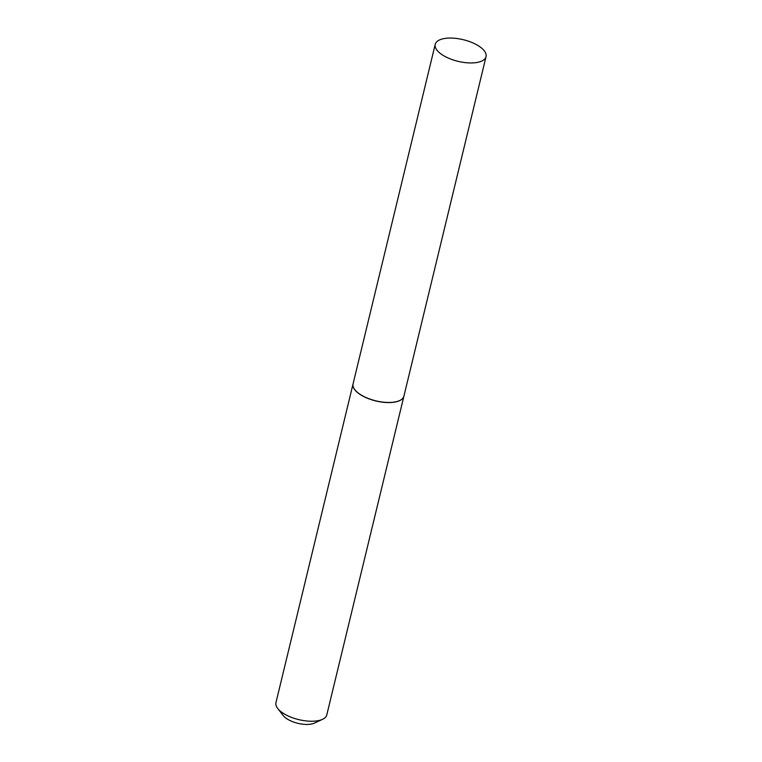 <?xml version="1.0" encoding="UTF-8"?>
<svg xmlns="http://www.w3.org/2000/svg" width="762" height="762" viewBox="0 0 762 762"><rect width="100%" height="100%" fill="white"/><g stroke="black" fill="none" stroke-linecap="round" stroke-linejoin="round"><path stroke-width="1.14" d="M478.936 46.149A26.146 11.135 -166.4 0 1 486.042 56.655A26.146 11.135 -166.4 0 1 469.021 62.913A26.146 11.135 -166.4 0 1 442.312 54.864A26.146 11.135 -166.4 0 1 435.216 44.358A26.146 11.135 -166.4 0 1 452.237 38.1A26.146 11.135 -166.4 0 1 478.936 46.149M486.042 56.655L403.908 396.173A26.146 11.135 -166.4 0 1 386.877 402.431A26.146 11.135 -166.4 0 1 360.178 394.383A26.146 11.135 -166.4 0 1 353.073 383.877L435.216 44.358M403.889 396.23A26.146 11.135 -166.4 0 1 403.879 396.288L326.784 714.947A26.146 11.135 -166.4 0 1 322.564 719.309L314.43 723.109A18.193 7.744 -166.4 0 1 312.077 723.9A18.193 7.744 -166.4 0 1 283.216 715.556L277.711 708.46A26.146 11.135 -166.4 0 1 275.958 702.64L353.044 383.991A26.146 11.135 -166.4 0 1 353.063 383.934M322.564 719.309A26.146 11.135 -166.4 0 1 319.192 720.452A26.146 11.135 -166.4 0 1 277.711 708.46M403.879 396.288A26.146 11.135 -166.4 0 1 396.278 401.793A26.146 11.135 -166.4 0 1 367.332 398.212A26.146 11.135 -166.4 0 1 353.044 383.991"/></g></svg>
